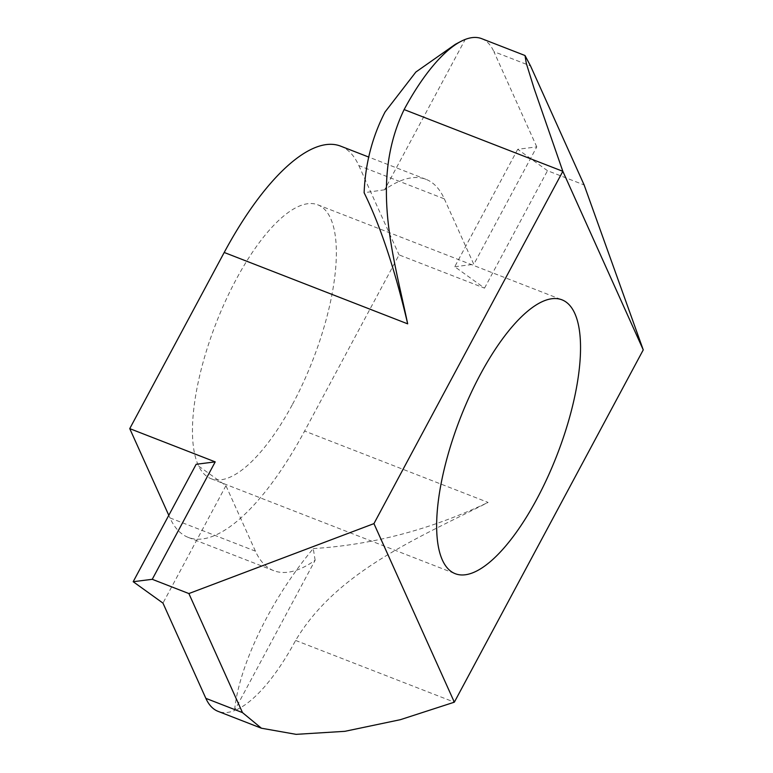<?xml version="1.0" encoding="UTF-8"?>
<svg xmlns="http://www.w3.org/2000/svg" width="773" height="773" viewBox="0 0 773 773"><rect width="100%" height="100%" fill="white"/><g stroke="black" fill="none" stroke-linecap="round" stroke-linejoin="round"><path stroke-width="0.58" stroke-dasharray="3.87 2.9" d="M292.552 404.25A146.967 51.733 111.3 0 0 317.693 204.787A146.967 51.733 111.3 0 0 236.267 279.256A146.967 51.733 111.3 0 0 211.126 478.719A146.967 51.733 111.3 0 0 292.552 404.25M340.526 146.097A209.947 73.899 -68.7 0 1 358.856 165.606L444.32 198.854A209.947 73.899 111.3 0 0 425.991 179.346A209.947 73.899 111.3 0 0 384.606 189.772L465.22 39.433L455.345 44.322M444.32 198.854L473.81 264.327L536.771 146.889L517.717 149.295L547.497 170.698L584.127 184.95M536.771 146.889L493.889 51.656L530.52 65.908M517.717 149.295L454.746 266.733L484.526 288.136L399.061 254.887L304.61 431.034A209.947 73.899 -68.7 0 1 188.283 537.419A209.947 73.899 -68.7 0 1 169.954 517.91L255.419 551.159A209.947 73.899 111.3 0 0 273.748 570.667A209.947 73.899 111.3 0 0 315.142 560.241L234.528 710.58A139.961 49.269 -68.7 0 1 218.073 711.353M315.142 560.241L313.258 548.569C268.492 602.302 238.664 667.688 234.528 710.58A139.961 49.269 111.3 0 0 295.624 640.44C336.516 571.624 417.594 538.279 488.092 502.421L304.61 431.034M484.526 288.136L547.497 170.698M481.666 38.65A139.961 49.269 -68.7 0 1 493.889 51.656M313.258 548.569C372.518 544.917 430.793 529.524 488.092 502.421M169.954 517.91L168.794 515.32M255.419 551.159L225.938 485.686L196.158 464.283M358.856 165.606L399.061 254.887M454.746 266.733L473.81 264.327M384.606 189.772L364.122 192.738M225.938 485.686L162.968 603.114M295.624 640.44L454.34 702.184M317.693 204.787L561.874 299.789M211.126 478.719L455.307 573.721M188.283 537.419L273.748 570.667M425.991 179.346L368.75 157.074"/><path stroke-width="1.16" d="M536.733 499.252A146.967 51.733 111.3 0 0 561.874 299.789A146.967 51.733 111.3 0 0 480.448 374.258A146.967 51.733 111.3 0 0 455.307 573.721A146.967 51.733 111.3 0 0 536.733 499.252M460.679 41.51A139.961 49.269 111.3 0 0 404.124 109.573L562.841 171.316L643.252 349.879L454.34 702.184L373.939 523.621L562.841 171.316L534.075 88.402L526.316 63.386L525.002 55.511L481.666 38.65A139.961 49.269 -68.7 0 0 465.22 39.433A139.961 49.269 111.3 0 0 460.679 41.51L455.345 44.322L415.855 72.044L385.06 111.969C372.296 136.676 365.32 163.596 364.122 192.738C380.393 225.784 394.916 269.487 407.68 323.848L224.209 252.471A209.947 73.899 -68.7 0 1 340.526 146.097L368.75 157.074M525.002 55.511L530.52 65.908L584.127 184.95L643.252 349.879M454.34 702.184L400.385 719.682L344.864 731.326L296.107 734.35L261.409 728.214L218.073 711.353A139.961 49.269 -68.7 0 1 205.85 698.348L162.968 603.114L133.188 581.711L152.252 579.306L188.873 593.558L373.939 523.621M261.409 728.214L242.48 712.6L188.873 593.558M404.124 109.573C369.842 180.959 393.341 254.993 407.68 323.848M133.188 581.711L196.158 464.283L215.213 461.877L129.748 428.629L224.209 252.471M215.213 461.877L152.252 579.306M168.794 515.32L129.748 428.629M205.85 698.348L242.48 712.6"/></g></svg>
